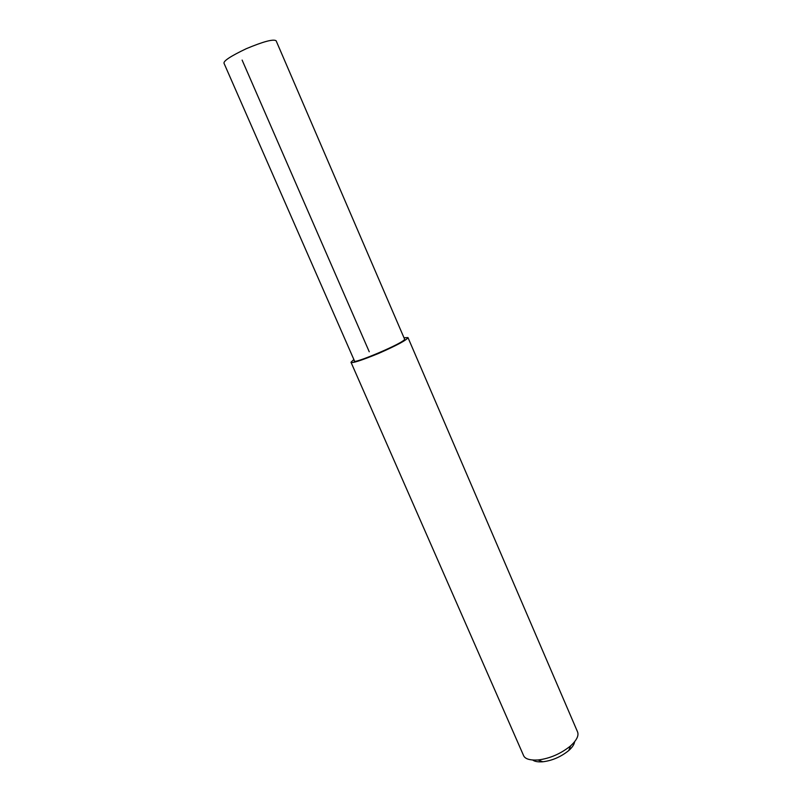 <?xml version="1.0" encoding="UTF-8"?>
<svg xmlns="http://www.w3.org/2000/svg" width="802" height="802" viewBox="0 0 802 802"><rect width="100%" height="100%" fill="white"/><g stroke="black" fill="none" stroke-linecap="round" stroke-linejoin="round"><path stroke-width="1.2" d="M404.549 339.045C406.744 341.903 350.514 365.582 354.404 360.75L224.029 63.298C223.317 60.982 230.725 56.12 246.244 48.711C263.377 41.544 273.332 38.897 276.119 40.752L404.529 338.995M353.862 359.527L350.985 362.243L523.465 755.314C524.789 758.882 529.651 760.436 538.032 759.985C549.801 758.542 560.658 753.85 570.613 745.88C576.678 740.266 578.994 735.604 577.56 731.905L577.46 731.675M350.985 362.243C351.867 363.517 361.01 360.599 378.434 353.502C397.02 345.311 406.865 339.998 407.977 337.582L404.007 337.772M532.789 760.075C534.754 761.559 538.102 762.121 542.804 761.78C552.187 760.647 560.829 756.908 568.748 750.552C572.317 747.334 574.272 744.406 574.603 741.77M369.241 351.757L242.114 60.08M577.56 731.905L407.977 337.582M542.804 761.78L538.032 759.985M568.748 750.552L570.613 745.88"/></g></svg>
